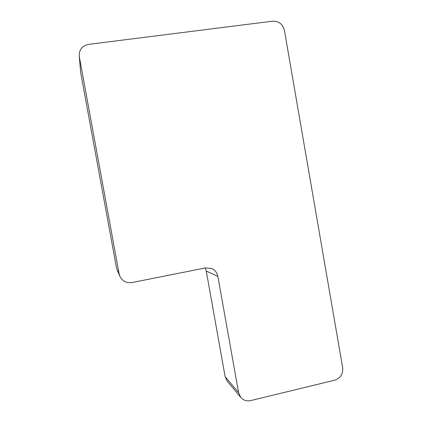 <?xml version="1.0" encoding="UTF-8"?>
<svg xmlns="http://www.w3.org/2000/svg" width="422" height="422" viewBox="0 0 422 422"><rect width="100%" height="100%" fill="white"/><g stroke="black" fill="none" stroke-linecap="round" stroke-linejoin="round"><path stroke-width="0.63" d="M217.868 276.368C217.087 272.644 214.988 270.017 211.564 268.482L205.604 267.907L132.039 282.54C126.611 283.273 122.586 281.268 119.969 276.531L116.657 268.714L80.707 72.653L79.209 55.836C79.22 49.527 82.322 45.713 88.525 44.384L272.649 21.174C278.805 21.047 282.724 24.107 284.412 30.352L342.68 367.768C343.165 374.008 340.549 378.138 334.831 380.164L250.626 400.61C246.696 401.417 243.415 400.351 240.772 397.413L238.604 392.692L225.137 376.672L206.263 271.109L217.868 276.368L238.604 392.692M205.139 268.002L206.263 271.109M225.137 376.672L227.12 380.971L240.772 397.413M79.209 55.836L80.707 72.653M119.969 276.531L119.12 273.883L79.352 56.886M119.12 273.883L116.657 268.714"/></g></svg>
